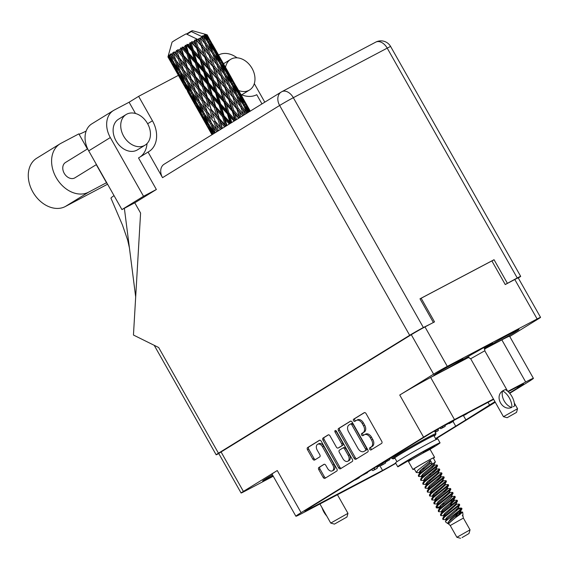 <?xml version="1.0" encoding="UTF-8"?>
<svg xmlns="http://www.w3.org/2000/svg" width="569" height="569" viewBox="0 0 569 569"><rect width="100%" height="100%" fill="white"/><g stroke="black" fill="none" stroke-linecap="round" stroke-linejoin="round"><path stroke-width="0.85" d="M438.962 373.015A16.828 0.555 150.5 0 0 454.723 364.203A16.828 0.555 150.5 0 0 463.088 358.883A16.828 0.555 150.5 0 0 457.924 361.329A16.828 0.555 150.5 0 0 442.17 370.142A16.828 0.555 150.5 0 0 433.798 375.455A16.828 0.555 150.5 0 0 438.962 373.015M494.866 343.512A16.828 0.555 150.5 0 0 510.621 334.7A16.828 0.555 150.5 0 0 518.992 329.38A16.828 0.555 150.5 0 0 513.828 331.819A16.828 0.555 150.5 0 0 498.067 340.632A16.828 0.555 150.5 0 0 489.696 345.952A16.828 0.555 150.5 0 0 494.866 343.512M272.451 474.816A16.828 0.555 150.5 0 0 262.65 480.969A16.828 0.555 150.5 0 0 267.821 478.529A16.828 0.555 150.5 0 0 272.971 475.741M324.01 464.318L323.917 464.368A1.764 1.166 -117.8 0 1 323.96 464.34A1.764 1.166 -117.8 0 1 325.781 465.293L327.502 468.323A4.723 3.122 -117.8 0 0 332.367 470.862L333.562 470.229A4.723 3.122 -117.8 0 0 334.017 464.411L323.718 446.203A4.723 3.122 -117.8 0 0 318.846 443.664A4.723 3.122 -117.8 0 0 318.725 443.735M323.718 446.203L322.523 446.829A4.723 3.122 -117.8 0 0 317.651 444.297A4.723 3.122 -117.8 0 0 317.53 444.361A4.723 3.122 -117.8 0 0 317.196 450.115L319.828 454.759A1.764 1.166 -117.8 0 1 319.7 456.914L314.678 460.008A1.764 1.166 -117.8 0 1 314.629 460.036A1.764 1.166 -117.8 0 1 312.815 459.091L307.509 449.716A1.764 1.166 -117.8 0 1 307.63 447.561L319.38 440.321A1.764 1.166 -117.8 0 1 319.422 440.299A1.764 1.166 -117.8 0 1 321.243 441.245L336.891 468.906A1.764 1.166 -117.8 0 1 336.763 471.061L325.02 478.301A1.764 1.166 -117.8 0 1 324.977 478.323A1.764 1.166 -117.8 0 1 323.156 477.377L318.768 469.617A1.764 1.166 -117.8 0 1 318.896 467.462L323.917 464.368M335.148 430.598A1.238 0.818 -117.8 0 0 335.063 432.106L341.67 443.784A1.764 1.166 -117.8 0 1 341.542 445.932L338.214 447.988A1.764 1.166 -117.8 0 1 338.164 448.016A1.764 1.166 -117.8 0 1 336.343 447.063L329.999 435.847A1.764 1.166 -117.8 0 0 328.178 434.901A1.764 1.166 -117.8 0 0 328.135 434.922L323.107 438.023A1.764 1.166 -117.8 0 0 322.986 440.171L338.633 467.832A1.764 1.166 -117.8 0 0 340.454 468.785A1.764 1.166 -117.8 0 0 340.497 468.756L352.239 461.516A1.764 1.166 -117.8 0 0 352.367 459.368L336.457 431.245A1.238 0.818 -117.8 0 0 335.184 430.584A1.238 0.818 -117.8 0 0 335.148 430.598M336.03 430.74A1.238 0.818 -117.8 0 0 336.258 431.473L335.063 432.106M435.57 438.578L465.89 419.886L463.472 415.619M465.89 419.886L494.945 401.657M395.675 463.095A14.04 0.462 -29.5 0 1 382.553 470.435L304.856 511.325L310.873 507.399L308.661 508.444L429.517 433.941A14.04 0.462 -29.5 0 1 446.743 424.147L493.657 399.381M518.281 277.985L518.373 277.935A11.16 0.37 150.5 0 0 520.678 276.349A11.16 0.37 150.5 0 0 517.249 277.971L387.219 48.13L293.334 97.69L423.364 327.524A11.16 0.37 150.5 0 0 409.673 335.305L218.453 453.194A11.16 0.37 150.5 0 0 216.149 454.78A11.16 0.37 150.5 0 0 218.781 453.571A11.16 0.37 -29.5 0 1 221.078 451.964L411.287 334.7A11.16 0.37 -29.5 0 1 424.979 326.919L434.531 321.876L421.16 298.234L491.872 260.908L505.244 284.55L514.803 279.507A11.16 0.37 -29.5 0 1 518.231 277.892L540.55 317.346A11.16 0.37 150.5 0 0 537.122 318.96L514.803 279.507M424.979 326.919L447.298 366.372L537.122 318.96M540.55 317.346A11.16 0.37 150.5 0 1 538.246 318.932L509.746 336.499M533.416 378.342A25.2 0.832 150.5 0 0 525.678 381.998L501.851 339.885A25.2 0.832 -29.5 0 1 509.589 336.222L533.416 378.342A25.2 0.832 150.5 0 1 528.21 381.92L509.732 393.314M495.272 402.226L435.762 438.912M332.367 470.862A4.723 3.122 -117.8 0 0 332.822 465.044L322.523 446.829M338.455 430.633L354.11 458.294A1.764 1.166 -117.8 0 0 355.931 459.24A1.764 1.166 -117.8 0 0 355.974 459.219L367.716 451.978A1.764 1.166 -117.8 0 0 367.844 449.83L352.19 422.162A1.764 1.166 -117.8 0 0 350.376 421.216A1.764 1.166 -117.8 0 0 350.326 421.245L338.583 428.485A1.764 1.166 -117.8 0 0 338.455 430.633L339.65 430L355.305 457.661A1.764 1.166 -117.8 0 0 356.813 458.699M371.18 446.942L369.807 447.789A1.238 0.818 -117.8 0 0 369.708 449.268A1.238 0.818 -117.8 0 0 370.995 449.958A1.238 0.818 -117.8 0 0 371.024 449.937L381.6 443.422A1.764 1.166 -117.8 0 0 381.728 441.267L366.073 413.606A1.764 1.166 -117.8 0 0 364.252 412.66A1.764 1.166 -117.8 0 0 364.21 412.681L353.634 419.204A1.238 0.818 -117.8 0 0 353.534 420.683A1.238 0.818 -117.8 0 0 354.821 421.373A1.238 0.818 -117.8 0 0 354.857 421.352L356.222 420.512A5.654 3.734 -117.8 0 1 356.365 420.427A5.654 3.734 -117.8 0 1 362.19 423.464L363.491 425.768A5.654 3.734 -117.8 0 1 363.093 432.653L361.72 433.493A1.238 0.818 -117.8 0 0 361.621 434.979A1.238 0.818 -117.8 0 0 362.908 435.662A1.238 0.818 -117.8 0 0 362.937 435.648L364.309 434.801A5.654 3.734 -117.8 0 1 364.452 434.723A5.654 3.734 -117.8 0 1 370.277 437.753L371.578 440.065A5.654 3.734 -117.8 0 1 371.18 446.942L372.375 446.309A5.654 3.734 -117.8 0 0 372.773 439.432L371.578 440.065M301.093 512.655A25.2 0.832 150.5 0 0 295.887 516.239L272.053 474.126A25.2 0.832 -29.5 0 1 277.267 470.542L301.093 512.655L423.571 437.148L399.744 395.035L433.606 374.16L411.287 334.7M277.267 470.542L243.397 491.417A11.16 0.37 150.5 0 0 241.092 493.003A11.16 0.37 150.5 0 0 244.521 491.388L273.248 476.225M517.057 387.034L508.217 391.7M517.164 387.219L523.523 383.983M509.475 393.015L523.679 384.26M395.804 463.33A25.2 0.832 150.5 0 1 374.815 475.008L303.618 512.584A25.2 0.832 150.5 0 1 295.887 516.239M525.678 381.998L507.882 391.394M493.451 399.011L454.489 419.573A25.2 0.832 150.5 0 0 423.571 437.148M420.057 298.917L421.16 298.234M365.504 434.168A5.654 3.734 -117.8 0 1 365.647 434.09A5.654 3.734 -117.8 0 1 371.472 437.127L372.773 439.432M357.417 419.879A5.654 3.734 -117.8 0 1 357.56 419.801A5.654 3.734 -117.8 0 1 363.385 422.831L364.686 425.143A5.654 3.734 -117.8 0 1 364.288 432.02L362.915 432.867A1.238 0.818 -117.8 0 0 362.723 434.154A1.238 0.818 -117.8 0 0 363.826 435.1M364.573 412.568L354.828 418.571A1.238 0.818 -117.8 0 0 354.636 419.865A1.238 0.818 -117.8 0 0 355.746 420.804M372.375 446.309L371.002 447.156A1.238 0.818 -117.8 0 0 370.81 448.45A1.238 0.818 -117.8 0 0 371.913 449.389M350.689 421.124L339.778 427.852A1.764 1.166 -117.8 0 0 339.65 430M365.405 450.499A1.238 0.818 -117.8 0 0 365.49 448.998L351.756 424.716A1.238 0.818 -117.8 0 0 350.483 424.054A1.238 0.818 -117.8 0 0 350.447 424.069L349.01 424.958A5.654 3.734 -117.8 0 0 348.605 431.843L357.993 448.436A5.654 3.734 -117.8 0 0 363.819 451.473A5.654 3.734 -117.8 0 0 363.961 451.388L366.6 449.873A1.238 0.818 -117.8 0 0 366.685 448.365L365.49 448.998M350.511 424.033L351.642 423.436A1.238 0.818 -117.8 0 1 351.678 423.421A1.238 0.818 -117.8 0 1 352.951 424.083L366.685 448.365M364.864 450.911A5.654 3.734 -117.8 0 0 365.014 450.84A5.654 3.734 -117.8 0 0 365.156 450.762L363.961 451.388M366.6 449.873L365.156 450.762M328.491 434.808L324.302 437.39A1.764 1.166 -117.8 0 0 324.181 439.545L339.828 467.206A1.764 1.166 -117.8 0 0 341.336 468.244M339.316 447.405A1.764 1.166 -117.8 0 0 339.359 447.383A1.764 1.166 -117.8 0 0 339.409 447.362L342.737 445.307A1.764 1.166 -117.8 0 0 342.865 443.151L336.258 431.473M342.929 458.706A4.723 3.122 -117.8 0 0 347.801 461.246A4.723 3.122 -117.8 0 0 348.256 455.428L344.629 449.012A1.764 1.166 -117.8 0 0 342.808 448.059A1.764 1.166 -117.8 0 0 342.766 448.088L339.43 450.143A1.764 1.166 -117.8 0 0 339.302 452.291L342.929 458.706M347.801 461.246L348.996 460.613A4.723 3.122 -117.8 0 0 349.451 454.795L348.256 455.428M342.851 448.038L343.953 447.454A1.764 1.166 -117.8 0 1 344.003 447.426A1.764 1.166 -117.8 0 1 345.824 448.379L349.451 454.795M324.28 464.254L320.091 466.836A1.764 1.166 -117.8 0 0 319.963 468.984L324.351 476.744A1.764 1.166 -117.8 0 0 325.859 477.782M319.735 440.207L308.825 446.935A1.764 1.166 -117.8 0 0 308.704 449.083L314.003 458.458A1.764 1.166 -117.8 0 0 315.511 459.496M501.851 339.885L484.311 349.138M468.977 357.232L430.662 377.46L454.489 419.573M484.347 348.491L489.496 345.504L492.576 343.022L479.475 349.935L463.294 359.338L460.214 361.813L468.934 357.211M447.298 366.372A11.16 0.37 150.5 0 0 433.606 374.16M399.744 395.035A25.2 0.832 -29.5 0 1 430.662 377.46M489.127 344.842L489.496 345.504M106.901 183.019A54.716 1.814 -29.5 0 1 106.296 183.069A54.716 1.814 -29.5 0 1 106.495 182.713L88.615 192.158A28.08 21.053 -121.7 0 1 56.16 177.571A28.08 21.053 -121.7 0 1 60.058 143.829A28.08 21.053 -121.7 0 1 60.975 143.31L78.863 133.871L87.406 148.978M107.577 184.214L65.293 206.533A28.08 21.053 -121.7 0 1 32.838 191.945A28.08 21.053 -121.7 0 1 36.743 158.21L60.058 143.829M238.639 90.507A18.002 13.492 58.3 0 0 249.556 89.994A18.002 13.492 58.3 0 0 252.053 68.372A18.002 13.492 58.3 0 0 230.665 59.354A18.002 13.492 58.3 0 0 225.523 67.32M147.535 123.537A18.002 13.492 58.3 0 0 126.147 114.518A18.002 13.492 58.3 0 0 123.651 136.147A18.002 13.492 58.3 0 0 145.038 145.166A18.002 13.492 58.3 0 0 147.535 123.537M126.147 114.518L118.544 119.213A18.002 13.492 58.3 0 0 116.04 140.835A18.002 13.492 58.3 0 0 137.435 149.853L145.038 145.166M96.453 164.548L74.916 177.82A8.997 6.75 -121.7 0 1 64.226 173.31A8.997 6.75 -121.7 0 1 65.471 162.499L87.662 148.822M106.495 182.713L96.275 164.654M264.798 102.171L254.3 83.622M237.045 57.818A22.497 16.864 58.3 0 0 218.688 54.944L218.56 55.008M241.725 94.824A18.002 13.492 58.3 0 0 241.953 94.689L249.556 89.994M218.453 453.194L158.659 347.517L133.452 335.034L140.586 213.069L134.775 202.806L121.93 209.584L88.714 150.87A22.497 16.864 -121.7 0 1 91.837 123.843L113.437 110.528A22.497 16.864 58.3 0 1 114.17 110.109L129.099 102.228L135.465 113.473M113.437 110.528A22.497 16.864 58.3 0 0 110.315 137.556L88.714 150.87M121.93 209.584L143.53 196.269L110.315 137.556M143.53 196.269L156.368 189.491L138.523 157.947L148.054 152.065L162.535 177.663A11.16 8.364 -121.7 0 1 164.085 164.256L281.186 92.064A11.16 8.364 58.3 0 0 279.642 105.471L162.535 177.663M147.022 143.566A25.648 19.225 -121.7 0 1 140.159 156.93M505.222 284.507L517.249 277.971M423.364 327.524L430.477 324.017M507.335 283.198L494.048 259.713L419.993 298.803L433.279 322.289M156.368 189.491L134.775 202.806M240.872 94.447A25.648 19.225 58.3 0 0 256.747 94.696L261.968 103.914M491.936 261.022L494.048 259.713M129.099 102.228L138.63 96.353L178.389 75.364M148.054 152.065A25.648 19.225 58.3 0 0 148.886 151.589A25.648 19.225 58.3 0 0 152.449 120.777L138.63 96.353M124.369 208.297L129.412 247.849L127.641 240.033L122.47 225.075L110.969 198.197A67.491 2.24 -29.5 0 1 114.028 195.608M129.412 247.849L135.678 296.911M86.154 131.069A54.716 1.814 -29.5 0 1 79.063 134.227M466.061 414.246A1.259 0.832 -117.8 0 0 466.089 414.232A1.259 0.832 -117.8 0 0 466.125 414.218L467.327 413.279M462.647 415.754A1.259 0.832 -117.8 0 0 463.223 415.747A1.259 0.832 -117.8 0 0 463.258 415.726L464.46 414.794M467.32 413.478L464.453 414.993M444.745 425.214A1.259 0.832 -117.8 0 0 445.307 425.207L448.173 423.692A1.259 0.832 -117.8 0 0 448.173 423.692A1.259 0.832 -117.8 0 0 448.208 423.67L449.41 422.739M445.307 425.207A1.259 0.832 -117.8 0 0 445.342 425.185L446.544 424.254M449.403 422.938L446.537 424.453M443.92 427.106A1.259 0.832 -117.8 0 0 443.955 427.084A1.259 0.832 -117.8 0 0 443.984 427.07L445.178 426.33L445.243 425.235M448.699 423.372L449.183 423.613L453.244 421.359A1.259 0.832 -117.8 0 0 453.564 420.548M449.183 423.613L450.378 422.874A1.259 0.832 -117.8 0 0 450.698 422.063M439.794 427.945L439.844 428.016A1.259 0.832 -117.8 0 0 441.089 428.599A1.259 0.832 -117.8 0 0 441.117 428.585L442.312 427.845L442.39 426.501M445.178 426.33L442.312 427.845M384.431 462.192A1.259 0.832 -117.8 0 0 384.466 462.17A1.259 0.832 -117.8 0 0 384.495 462.156L385.718 460.94M389.509 458.6L390.889 457.96A1.259 0.832 -117.8 0 0 391.166 457.583M381.18 463.735A1.259 0.832 -117.8 0 0 381.6 463.685A1.259 0.832 -117.8 0 0 381.628 463.664L382.837 462.718M385.69 461.416L382.823 462.931M391.508 457.739L389.694 458.692M358.072 478.444A1.259 0.832 -117.8 0 0 358.107 478.422A1.259 0.832 -117.8 0 0 358.136 478.408L359.359 477.192M363.15 474.852L367.396 472.697A1.259 0.832 -117.8 0 0 367.659 472.362M363.335 474.944L364.53 474.212A1.259 0.832 -117.8 0 0 364.743 473.977M354.821 479.987A1.259 0.832 -117.8 0 0 355.241 479.937A1.259 0.832 -117.8 0 0 355.269 479.916L356.478 478.97M359.331 477.668L356.464 479.183M435.235 432.319L438.038 430.74A1.259 0.832 -117.8 0 0 438.18 429.303L438.009 428.955M438.038 430.74L435.193 432.241A1.259 0.832 -117.8 0 0 435.306 430.811L435.193 430.569M380.213 465.584A1.259 0.832 -117.8 0 0 380.241 465.57A1.259 0.832 -117.8 0 0 380.277 465.549L381.472 464.816L381.536 463.714M384.985 461.85L385.476 462.092L389.537 459.844A1.259 0.832 -117.8 0 0 389.779 458.65M385.476 462.092L386.671 461.359A1.259 0.832 -117.8 0 0 386.92 460.2M376.315 466.736A1.259 0.832 -117.8 0 0 377.375 467.085A1.259 0.832 -117.8 0 0 377.411 467.064L378.605 466.331L378.662 465.293M381.472 464.816L378.605 466.331M375.988 468.984A1.259 0.832 -117.8 0 0 376.024 468.97L377.247 468.216L377.311 467.113M371.906 469.88L371.913 469.894A1.259 0.832 -117.8 0 0 373.157 470.478L376.024 468.97A1.259 0.832 -117.8 0 0 376.052 468.948L373.186 470.463L374.381 469.724L374.487 467.867M380.768 465.25L381.251 465.492L385.313 463.237A1.259 0.832 -117.8 0 0 385.554 462.049M381.251 465.492L382.446 464.752A1.259 0.832 -117.8 0 0 382.588 463.315L382.524 463.194M377.247 468.216L374.381 469.724M516.524 412.39L507.135 417.71L516.524 412.39L517.548 408.706L503.451 416.686L470.677 358.755L467.412 356.941M513.288 406.75L514.604 405.882A14.488 9.573 -117.8 0 0 505.343 389.516L502.712 390.903A14.488 9.573 62.2 0 1 511.972 407.269L511.759 407.397C502.633 411.686 494.098 396.614 502.505 391.031L503.43 390.384M502.712 390.903L502.505 391.031A11.16 7.376 62.2 0 0 511.759 407.397L511.972 407.269M505.478 389.601L507.612 391.159M514.333 403.065L514.604 405.797M466.623 357.396A16.828 0.555 150.5 0 0 467.49 356.941M462.049 537.591L469.012 533.516L462.049 537.591M460.563 538.302L456.879 537.278L470.037 529.846L463.394 518.096L462.775 514.995M456.879 537.278L450.235 525.536L463.394 518.089M414.31 468.991A12.418 0.413 -29.5 0 1 412.966 469.532A12.418 0.413 -29.5 0 1 419.14 465.606A12.418 0.413 -29.5 0 1 430.769 459.105A12.418 0.413 -29.5 0 1 434.581 457.298A12.418 0.413 -29.5 0 1 433.422 458.18M412.966 469.532L408.535 461.701A12.418 0.413 -29.5 0 1 414.709 457.775A12.418 0.413 -29.5 0 1 426.337 451.274A12.418 0.413 -29.5 0 1 430.15 449.474L434.581 457.298M448.969 523.665L448.607 523.615C450.954 521.14 454.709 518.103 459.873 514.497L462.654 512.064L459.987 512.05M447.533 523.43L445.47 521.823L445.506 521.254L458.934 510.82A10.982 0.363 -29.5 0 1 461.253 509.639L450.819 518.601L447.533 523.43L447.945 523.608M462.654 512.064L462.967 514.639L462.32 515.834L462.682 515.877M454.752 516.474L457.768 515.443M461.046 512.392L455.2 514.853M422.646 475.826L421.28 476.253M422.049 476.701L418.514 476.417L420.278 473.956L435.37 461.907L433.329 458.009A10.982 0.363 -29.5 0 0 429.958 459.603A10.982 0.363 -29.5 0 0 419.68 465.35A10.982 0.363 -29.5 0 0 414.218 468.82L416.302 472.505L418.059 470.044L430.42 460.428L432.362 463.849L430.299 463.472L429.744 462.497L430.42 460.428M423.507 474.944L421.508 475.613M418.514 476.417L418.371 475.271L420 473.465L432.362 463.849M420.434 471.907L419.069 472.341M419.83 472.789L416.302 472.505M419.758 471.068L419.993 471.473L420.327 470.449M446.402 519.76L442.874 519.476L444.631 517.008L459.731 504.959L459.268 504.177L456.352 504.113M445.762 518.864A10.982 0.363 -29.5 0 0 446.565 518.444L445.868 518.665M442.874 519.476L442.732 518.323L444.353 516.524L459.496 504.255M444.787 514.966L443.429 515.393M444.19 515.841L440.662 515.557L442.419 513.096L457.512 501.047L457.056 500.265L454.133 500.201L450.321 501.268M445.648 514.084L443.656 514.753M440.662 515.557L440.513 514.412L442.141 512.605L457.284 500.343M442.412 511.104L441.21 511.481M441.978 511.929L438.443 511.645L440.207 509.184L455.3 497.135L454.844 496.353L451.125 496.396M438.443 511.645L438.301 510.5L439.929 508.693L455.065 496.431M440.363 507.135L436.302 507.818L437.988 505.265L453.088 493.223L452.625 492.434L449.709 492.37M439.225 506.929L436.21 507.413M436.231 507.733L436.089 506.581L437.71 504.781L452.853 492.519M437.547 504.098L434.019 503.821L435.776 501.353L450.868 489.304L450.413 488.522L446.701 488.565M434.019 503.821L433.87 502.669L435.498 500.862L450.634 488.6M435.932 499.312L434.567 499.738M435.335 500.187L431.8 499.902L433.564 497.441L448.656 485.393L448.201 484.61L445.278 484.546M431.8 499.902L431.658 498.757L433.286 496.95L448.422 484.688M433.72 495.393L432.355 495.819M433.116 496.275L429.588 495.99L431.345 493.529L446.437 481.481L445.982 480.691L442.269 480.734M434.581 494.511L432.582 495.186M429.588 495.99L429.446 494.838L431.067 493.039L446.21 480.777M430.904 492.356L427.376 492.078L429.133 489.61L444.225 477.562L443.77 476.779L440.05 476.822M427.376 492.078L427.227 490.926L428.855 489.12L443.991 476.858M429.289 487.569L427.924 487.996M428.692 488.444L425.157 488.159L426.921 485.698L442.013 473.65L441.558 472.867L438.635 472.803M425.157 488.159L425.015 487.014L426.643 485.208L441.779 472.946M427.077 483.65L425.712 484.077M426.473 484.532L422.945 484.247L424.702 481.787L439.794 469.738L439.339 468.956L435.626 468.991M427.938 482.768L425.939 483.444M422.945 484.247L422.795 483.095L424.424 481.296L439.567 469.034M424.261 480.613L420.733 480.336L422.49 477.868L437.582 465.819L437.127 465.037L433.407 465.079M420.733 480.336L420.583 479.183L422.212 477.377L437.348 465.115M461.253 509.639L462 508.729L461.487 508.096L455.399 510.229M458.934 510.82L461.708 508.174M452.896 502.228L449.503 503.593M453.97 501.211L450.968 502.399M441.224 506.254L439.922 506.702M436.793 498.423L435.491 498.878M446.252 490.485L442.86 491.851M447.326 489.468L444.325 490.656M442.895 481.637L439.894 482.825M430.15 486.68L428.848 487.135M439.609 478.742L436.217 480.108M440.676 477.725L437.682 478.913M435.178 470.912L431.793 472.284M436.252 469.894L433.251 471.089M434.033 465.983L431.039 467.17M421.288 471.025L419.993 471.473M244.812 114.49L243.027 109.675L246.149 113.665M247.75 112.676L245.865 108.252L248.617 112.143M243.639 105.165L246.797 112.826L241.683 106.147L238.631 98.394L243.639 105.165M246.918 113.195L246.797 112.826M241.683 106.147L240.602 106.759L243.027 109.675M244.357 104.817L240.943 97.278L245.566 104.269L249.108 111.709L244.357 104.817L243.319 105.386M238.802 94.134L242.159 101.702L237.209 94.902L233.994 87.277L238.802 94.134M242.935 104.198L242.159 101.702M237.209 94.902L236.142 95.5L238.631 98.394M244.115 106.296L245.865 108.252M239.35 93.885L235.744 86.488L243.909 100.912L239.35 93.885L238.361 94.426M233.695 83.287L237.245 90.734L232.486 83.828L229.072 76.303L233.695 83.287M243.909 100.912L244.321 102.356M237.828 92.726L237.245 90.734M232.486 83.828L231.448 84.404M239.528 95.734L240.943 97.278M232.244 85.314L233.994 87.277M202.429 36.885A22.497 0.747 -29.5 0 1 202.457 36.878L203.716 40.193L201.483 37.376A22.497 0.747 -29.5 0 1 202.429 36.885L190.878 31.345A11.7 0.391 -29.5 0 1 192.386 30.698A11.7 0.391 -29.5 0 1 186.881 34.232M203.403 36.395A22.497 0.747 -29.5 0 1 203.638 36.274L208.026 42.22L211.191 49.887L206.078 43.201L203.403 36.395L201.988 36.16L202.457 36.878M204.463 35.868A22.497 0.747 -29.5 0 1 205.139 35.541L206.547 38.763L204.463 35.868L202.863 35.719L203.638 36.274M205.758 35.25A22.497 0.747 -29.5 0 1 205.907 35.186L209.954 41.331L213.496 48.77L208.752 41.871L205.758 35.25L204.371 34.994L205.139 35.541M206.376 34.979A22.497 0.747 -29.5 0 1 206.718 34.851L208.297 37.981L206.376 34.979L204.911 34.752L205.907 35.186M206.967 34.773A22.497 0.747 -29.5 0 1 207.016 34.766L214.662 48.322L206.967 34.773L205.672 34.453L206.718 34.851M208.866 37.931L207.109 34.78A22.497 0.747 -29.5 0 1 207.116 34.78L207.016 34.766M192.386 30.698L205.843 34.425M234.058 83.145L230.239 75.855L238.404 90.286L234.058 83.145L233.126 83.65M228.283 72.612L232.031 79.93L227.486 72.917L223.873 65.506L228.283 72.612M238.404 90.286L238.624 91.09M232.444 81.367L232.031 79.93M227.486 72.917L226.498 73.458M234.713 85.386L235.744 86.488M227.657 74.759L229.072 76.303M232.6 79.88L224.385 65.364M222.564 62.092L226.533 69.311L222.18 62.163L218.368 54.88L222.564 62.092M226.754 70.115L226.533 69.311M222.18 62.163L221.256 62.661M229.656 75.243L230.239 75.855M222.835 64.397L223.873 65.506M220.729 58.899L212.514 44.382M217.792 54.268L218.368 54.88M240.644 106.68L243.482 114.54L238.07 108.039L235.317 100.108L240.644 106.68M241 116.844L239.286 111.652L242.757 115.756M238.07 108.039L237.003 108.651L242.849 115.699M236.782 108.736L239.371 116.745L233.745 110.386L231.206 102.313L239.286 111.652M243.71 115.166L243.482 114.54M236.327 95.35L239.321 103.131L234.044 96.531L231.163 88.7L236.327 95.35M234.044 96.531L232.956 97.143L236.455 101.495M240.602 106.759L239.321 103.131M226.199 87.057L223.446 79.134L228.774 85.699L231.619 93.565L226.199 87.057L225.132 87.669L235.317 100.108M231.768 84.176L234.933 91.851L229.812 85.158L226.768 77.42L231.768 84.176M235.9 94.795L234.933 91.851M229.812 85.158L228.724 85.77L231.163 88.7M226.939 73.166L230.281 80.72L225.345 73.934L222.123 66.289L226.939 73.166M231.064 83.216L230.281 80.72M225.345 73.934L224.278 74.532L226.768 77.42M221.818 62.306L225.374 69.759L220.616 62.846L217.209 55.328L221.818 62.306M225.964 71.751L225.374 69.759M220.616 62.846L219.577 63.415M220.374 64.333L222.123 66.289M216.412 51.63L220.167 58.948L215.615 51.935L212.002 44.517L216.412 51.63M220.573 60.392L220.167 58.948M215.615 51.935L214.627 52.476M215.793 53.785L217.209 55.328M214.883 49.126L214.662 48.322M210.317 41.188L209.392 41.686M210.964 43.415L212.002 44.517M207.365 35.228L207.109 34.78L207.365 35.228M232.87 97.15L235.58 105.101L230.04 98.665L227.415 90.677L232.87 97.15L231.619 93.565M236.548 119.582L234.869 114.056L238.653 118.288M233.745 110.386L232.771 110.955L239.001 118.075M232.287 111.19L234.72 119.298L228.973 113.025L226.562 104.874L232.287 111.19L232.771 110.955L234.869 114.056M239.741 117.612L239.371 116.745M230.04 98.665L229.008 99.262L237.003 108.651L235.58 105.101M228.66 99.419L231.163 107.505L225.452 101.182L223.005 93.081L228.66 99.419L229.008 99.262L231.206 102.313M218.176 77.697L215.544 69.695L221.007 76.175L223.709 84.12L218.176 77.697L217.145 78.294L227.415 90.677M224.456 74.383L227.451 82.142L222.173 75.563L219.285 67.718L224.456 74.383M222.173 75.563L221.092 76.175L224.584 80.514M228.724 85.77L227.451 82.142M214.328 66.075L211.583 58.159L216.903 64.71L219.748 72.59L214.328 66.075L213.261 66.687L223.446 79.134M219.89 63.195L223.062 70.876L217.941 64.176L214.897 56.445L219.89 63.195M224.037 73.828L223.062 70.876M217.941 64.176L216.853 64.788L219.285 67.718M215.068 52.184L218.418 59.738L213.475 52.953L210.253 45.307L215.068 52.184M219.193 62.227L218.418 59.738M213.475 52.953L212.408 53.55L214.897 56.445M214.093 50.769L213.496 48.77M208.752 41.871L207.713 42.447M208.503 43.351L210.253 45.307M208.709 39.417L208.297 37.981M224.911 87.747L227.508 95.77L221.867 89.404L219.335 81.339L224.911 87.747L223.709 84.12M231.761 122.534L230.061 116.73L234.087 121.105M228.973 113.025L228.148 113.523L234.663 120.749M227.444 113.885L229.826 122.05L224.065 115.806L221.661 107.619L227.444 113.885L228.148 113.523L230.061 116.73M235.26 120.379L234.72 119.298M225.452 101.182L224.549 101.716L232.771 110.955L231.163 107.505M223.951 102.015L226.355 110.18L220.58 103.914L218.19 95.756L223.951 102.015L224.549 101.716L226.562 104.874M221.867 89.404L220.893 89.973L229.008 99.262L227.508 95.77M220.416 90.201L222.856 98.33L217.102 92.043L214.691 83.892L220.416 90.201L220.893 89.973L223.005 93.081M209.997 68.415L207.472 60.364L213.041 66.765L215.637 74.795L209.997 68.415L209.022 68.991L219.335 81.339M221.007 76.175L219.748 72.59M206.305 56.715L203.674 48.706L209.136 55.2L211.839 63.138L206.305 56.715L205.274 57.313L215.544 69.695M212.593 53.401L215.58 61.168L210.31 54.581L207.415 46.736L212.593 53.401M210.31 54.581L209.221 55.193L212.721 59.546M216.853 64.788L215.58 61.168M202.457 45.1L200.053 38.13A22.497 0.747 -29.5 0 1 200.359 37.967L205.039 43.742L207.877 51.601L202.457 45.1L201.398 45.712L211.583 58.159M212.166 52.839L211.191 49.887M206.078 43.201L204.989 43.813L207.415 46.736M207.329 41.26L206.547 38.763M216.789 78.451L219.293 86.516L213.588 80.208L211.127 72.092L216.789 78.451L217.145 78.294L215.637 74.795M226.939 125.507L225.153 119.511L229.321 124.035M224.065 115.806L223.446 116.197L230.104 123.558M222.55 116.673L224.99 124.817L219.321 118.537L216.832 110.393L222.55 116.673L223.446 116.197L225.153 119.511M230.537 123.288L229.826 122.05M220.58 103.914L219.847 104.355L228.148 113.523L226.355 110.18M219.044 104.781L221.455 112.961L215.715 106.688L213.29 98.537L219.044 104.781L219.847 104.355L221.661 107.619M217.102 92.043L216.277 92.541L224.549 101.716L222.856 98.33M215.573 92.903L217.963 101.076L212.194 94.817L209.79 86.644L215.573 92.903L216.277 92.541L218.19 95.756M213.588 80.208L212.685 80.748L220.893 89.973L219.293 86.516M212.088 81.047L214.477 89.191L208.716 82.939L206.319 74.767L212.088 81.047L212.685 80.748L214.691 83.892M201.718 59.226L199.257 51.11L204.918 57.469L207.422 65.542L201.718 59.226L200.814 59.766L209.022 68.991L211.127 72.092M213.041 66.765L211.839 63.138M198.133 47.447L195.914 40.356A22.497 0.747 -29.5 0 1 196.277 40.157L201.17 45.79L203.766 53.806L198.133 47.447L197.159 48.016L207.472 60.364M209.136 55.2L207.877 51.601M197.628 39.425A22.497 0.747 -29.5 0 1 197.656 39.41A22.497 0.747 -29.5 0 1 198.83 38.777L199.975 42.17L197.628 39.425L195.985 39.332L203.674 48.706M201.483 37.376L200.395 37.995L200.85 38.564M204.989 43.813L203.716 40.193M208.538 69.219L210.985 77.348L205.231 71.061L202.827 62.924L208.538 69.219L209.022 68.991L207.422 65.542M222.394 128.31L220.466 122.221L224.67 126.908M219.321 118.537L218.944 118.8L225.601 126.332M217.927 119.355L220.523 127.428L215.046 121.062L212.365 113.003L217.927 119.355L218.944 118.8L220.466 122.221M225.879 126.162L224.99 124.817M215.715 106.688L215.21 107.015L223.446 116.197L221.455 112.961M214.25 107.534L216.761 115.671L211.17 109.333L208.603 101.246L214.25 107.534L215.21 107.015L216.832 110.393M212.194 94.817L211.568 95.208L219.847 104.355L217.963 101.076M210.679 95.684L213.126 103.843L207.45 97.555L204.961 89.411L210.679 95.684L211.568 95.208L213.29 98.537M208.716 82.939L207.984 83.387L216.277 92.541L214.477 89.191M207.18 83.814L209.577 91.972L203.851 85.72L201.419 77.548L207.18 83.814L207.984 83.387L209.79 86.644M205.231 71.061L204.406 71.559L212.685 80.748L210.985 77.348M203.695 71.922L206.092 80.101L200.324 73.835L197.927 65.67L203.695 71.922L204.406 71.559L206.319 74.767M193.36 50.086L191.248 42.924A22.497 0.747 -29.5 0 1 191.646 42.703L196.675 48.244L199.114 56.367L193.36 50.086L192.542 50.584L200.814 59.766L202.827 62.924M204.918 57.469L205.274 57.313L203.766 53.806M193.133 41.878A22.497 0.747 -29.5 0 1 194.498 41.124L195.558 44.567L193.133 41.878L191.582 41.743L199.257 51.11M200.053 38.13L198.83 38.777M201.17 45.79L199.975 42.17M195.985 39.332L196.277 40.157M200.217 60.065L202.614 68.216L196.846 61.957L194.449 53.785L200.217 60.065L200.814 59.766L199.114 56.367M218.418 130.763L216.291 124.696L220.402 129.54M195.914 40.356L194.619 40.072L194.498 41.124M197.656 39.41L186.099 33.863A11.7 0.391 -29.5 0 0 172.037 42.213L167.947 56.914A22.497 0.747 -29.5 0 1 167.955 56.907L175.615 70.464L167.947 56.921A22.497 0.747 -29.5 0 1 167.947 56.914L168.317 55.641L168.047 56.779A22.497 0.747 -29.5 0 1 168.246 56.608L169.875 59.773L168.047 56.779M168.573 56.359A22.497 0.747 -29.5 0 1 168.68 56.281L172.727 62.306L176.298 69.873L171.845 62.946L168.573 56.359L168.758 55.257L168.246 56.608M169.157 55.947A22.497 0.747 -29.5 0 1 169.704 55.584L171.155 58.842L169.157 55.947L169.149 54.965L168.68 56.281M170.394 55.129A22.497 0.747 -29.5 0 1 170.593 55.001L174.975 60.84L178.161 68.621L173.31 61.907L170.373 54.147L169.704 55.584M171.418 54.482A22.497 0.747 -29.5 0 1 172.279 53.941L173.573 57.291L171.12 53.671L170.593 55.001M173.289 53.322A22.497 0.747 -29.5 0 1 173.566 53.152L178.239 58.835L181.091 66.786L175.892 60.264L173.033 52.476L172.279 53.941M174.69 52.469A22.497 0.747 -29.5 0 1 175.807 51.8L176.98 55.207L174.086 51.829L173.566 53.152M177.073 51.046A22.497 0.747 -29.5 0 1 177.421 50.84L182.315 56.416L184.918 64.496L179.434 58.116L176.582 50.335L175.807 51.8M178.773 50.044A22.497 0.747 -29.5 0 1 180.081 49.283L181.155 52.739L177.869 49.574L177.421 50.84M181.525 48.443A22.497 0.747 -29.5 0 1 181.909 48.216L186.945 53.728L189.385 61.879L183.716 55.598L181.525 48.443L180.786 47.867L180.081 49.283M183.403 47.362A22.497 0.747 -29.5 0 1 184.818 46.544L185.843 50.022L183.403 47.362L182.236 47.028L181.909 48.216M186.348 45.676A22.497 0.747 -29.5 0 1 186.753 45.442L191.831 50.947L194.221 59.112L188.453 52.86L186.348 45.676L185.387 45.221L184.818 46.544M188.289 44.574A22.497 0.747 -29.5 0 1 189.726 43.77L190.75 47.241L188.289 44.574L186.902 44.361L186.753 45.442M191.248 42.924L190.103 42.568L189.726 43.77M191.582 41.743L191.646 42.703M215.046 121.062L221.426 128.907M213.852 121.78L216.704 129.725L211.504 123.21L208.538 115.301L213.852 121.78L214.933 121.176L216.291 124.696M221.561 128.822L220.523 127.428M211.17 109.333L218.944 118.8L216.761 115.671M209.861 110.109L212.586 118.146L207.23 111.688L204.42 103.722L209.861 110.109L210.921 109.525L212.365 113.003M207.45 97.555L207.073 97.811L215.21 107.015L213.126 103.843M206.056 98.373L208.659 106.46L203.176 100.073L200.494 92.022L206.056 98.373L207.073 97.811L208.603 101.246M203.851 85.72L203.346 86.047L211.568 95.208L209.577 91.972M202.379 86.566L204.89 94.689L199.306 88.366L196.732 80.257L202.379 86.566L203.346 86.047L204.961 89.411M200.324 73.835L199.698 74.226L207.984 83.387L206.092 80.101M198.809 74.703L201.255 82.868L195.58 76.566L193.097 68.444L198.809 74.703L199.698 74.226L201.419 77.548M196.846 61.957L196.113 62.405L204.406 71.559L202.614 68.216M195.309 62.832L197.706 70.997L191.981 64.738L189.548 56.566L195.309 62.832L196.113 62.405L197.927 65.67M186.902 44.361L192.542 50.584L194.449 53.785M196.675 48.244L197.159 48.016L195.558 44.567M206.163 112.342L209.179 120.223L204.143 113.601L201.021 105.798L206.163 112.342L207.251 111.723L207.038 111.161M215.253 132.712L212.884 126.773L216.796 131.766M210.587 123.779L213.766 131.553L208.923 124.853L205.601 117.129L210.587 123.779L211.661 123.167L212.884 126.773M217.842 131.119L216.704 129.725M203.176 100.073L206.924 111.318L212.586 118.146M204.833 108.75L199.634 102.228L196.668 94.319L201.981 100.791L204.833 108.75L207.251 111.723L208.538 115.301M201.981 100.791L203.062 100.187L208.659 106.46M195.174 90.194L192.55 82.733L197.998 89.141L200.715 97.157L195.366 90.72L203.062 100.187L204.42 103.722M199.306 88.366L207.073 97.811L204.89 94.689M197.998 89.141L199.058 88.551L200.494 92.022M195.58 76.566L195.195 76.829L203.346 86.047L201.255 82.868M194.178 77.384L196.789 85.478L191.305 79.091L188.631 71.054L194.178 77.384L195.195 76.829L196.732 80.257M191.981 64.738L191.476 65.065L199.698 74.226L197.706 70.997M190.508 65.584L193.019 73.707L187.436 67.384L184.854 59.276L190.508 65.584L191.476 65.065L193.097 68.444M188.453 52.86L187.834 53.251L196.113 62.405L194.221 59.112M186.945 53.728L187.834 53.251L189.548 56.566M191.831 50.947L192.542 50.584L190.75 47.241M213.083 134.049L210.466 128.324L214.079 133.438M209.783 126.062L210.466 128.324M214.954 132.897L213.766 131.553M204.733 114.39L205.601 117.129M211.661 123.167L209.179 120.223M198.716 102.797L201.903 110.585L197.052 103.871L193.737 96.147L198.716 102.797L199.79 102.185L201.021 105.798M194.299 91.367L197.308 99.241L192.279 92.633L189.143 84.809L194.299 91.367L195.387 90.755L196.668 94.319M191.305 79.091L199.058 88.551L203.062 100.187L200.715 97.157M190.11 79.809L192.969 87.775L187.763 81.239L184.804 73.351L190.11 79.809L191.184 79.205L192.55 82.733M187.436 67.384L195.195 76.829L199.058 88.551L196.789 85.478M186.127 68.159L188.844 76.182L183.495 69.738L180.679 61.751L186.127 68.159L187.187 67.576L188.631 71.054M183.716 55.598L183.332 55.854L191.476 65.065L195.195 76.829L193.019 73.707M182.315 56.416L183.332 55.854L184.854 59.276M182.236 47.028L187.834 53.251L191.476 65.065L189.385 61.879M185.387 45.221L187.834 53.251L185.843 50.022M182.429 70.392L185.437 78.259L180.409 71.651L177.272 63.828L182.429 70.392L183.517 69.774L183.303 69.212M203.382 114.085L206.76 121.78L202.102 114.952L198.595 107.349L203.382 114.085L204.435 113.487M208.339 125.244L211.903 132.805L207.457 125.884L203.738 118.38L208.339 125.244L209.342 124.661M212.052 134.689L209.186 129.255L212.436 134.448M208.866 128.11L209.186 129.255M213.062 134.064L211.903 132.805M203.233 116.638L203.738 118.38M208.339 123.523L206.76 121.78M197.912 105.08L198.595 107.349M203.787 112.726L201.903 110.585M192.87 93.416L193.737 96.147M199.79 102.185L197.308 99.241M195.067 90.35L195.387 90.755L195.06 90.35M186.845 81.815L190.032 89.603L185.174 82.882L181.867 75.179L186.845 81.815L187.919 81.196L189.143 84.809M179.434 58.116L183.19 69.368L191.184 79.205L195.387 90.755L192.969 87.775M181.091 66.786L183.517 69.774L184.804 73.351M178.239 58.835L179.32 58.23L187.187 67.576L191.184 79.205L188.844 76.182M174.086 51.829L179.32 58.23L180.679 61.751M177.869 49.574L183.332 55.854L187.187 67.576L184.918 64.496M180.786 47.867L183.332 55.854L181.155 52.739M191.518 93.117L194.89 100.791L190.238 93.977L186.724 86.367L191.518 93.117L192.564 92.512M196.469 104.262L200.039 111.837L195.58 104.902L191.867 97.399L196.469 104.262L197.464 103.672M201.696 115.244L205.48 122.712L197.315 108.281L201.696 115.244L202.642 114.689M207.244 126.069L211.227 133.402L203.062 118.978L207.486 125.927M211.263 133.445L211.974 134.732M202.941 118.523L203.062 118.978M206.291 123.565L205.48 122.712M196.995 107.136L197.315 108.281M201.255 113.153L200.039 111.837M191.369 95.663L191.867 97.399M196.469 102.541L194.89 100.791M186.042 84.098L186.724 86.367M191.924 91.758L190.032 89.603M180.999 72.441L181.867 75.179M187.919 81.196L185.437 78.259M174.975 60.84L176.049 60.229L177.272 63.828M176.582 50.335L179.32 58.23L176.98 55.207M179.648 72.135L183.019 79.816L178.367 72.996L174.854 65.385L179.648 72.135L180.7 71.53M184.591 83.273L188.168 90.855L183.709 83.913L180.003 76.431L184.591 83.273L185.594 82.69M189.833 94.269L193.609 101.723L185.444 87.299L189.833 94.269L190.779 93.714M195.373 105.087L199.356 112.427L191.191 97.996L195.608 104.945M199.399 112.47L203.048 118.928M191.07 97.548L191.191 97.996M194.413 102.576L193.609 101.723M185.124 86.147L185.444 87.299M189.392 92.178L188.168 90.855M179.498 74.688L180.003 76.431M184.598 81.559L183.019 79.816M174.171 63.116L174.854 65.385M180.046 70.776L178.161 68.621M176.049 60.229L173.573 57.291M177.962 73.287L181.739 80.748L173.573 66.317L177.962 73.287L178.908 72.732M186.006 88.856L179.327 77.028L186.006 88.849M187.528 91.495L191.177 97.946M179.207 76.573L179.327 77.028M182.542 81.602L181.739 80.748M173.253 65.165L173.573 66.317M177.514 71.196L176.298 69.873M172.727 62.306L173.73 61.715M172.734 60.584L171.155 58.842M175.657 70.506L179.313 76.979M170.679 60.627L169.875 59.773M190.878 31.345L186.49 34.048M249.642 109.959L248.127 107.321M244.471 100.862L236.256 86.346M246.313 104.063L250.268 111.261L245.929 104.134L242.102 96.837L246.313 104.063M249.613 111.531L247.615 107.463L250.011 111.282M247.615 107.463L246.576 106.36M244.997 104.632L245.929 104.134M242.102 96.837L241.519 96.218M445.641 519.369L446.857 519.049M448.607 523.615L459.083 514.355L461.132 512.128L460.776 511.944M442.732 518.323L445.278 514.447L456.701 504.305L456.132 503.259M439.716 508.01L439.04 507.754L439.595 508.736L440.854 506.616L450.228 498.7L452.277 496.474L451.921 496.289M433.87 502.669L436.423 498.785L445.797 490.869L447.846 488.643L447.49 488.458M437.824 491.652L435.072 492.562M429.446 494.838L431.992 490.962L443.415 480.819L442.846 479.774M425.015 487.014L427.568 483.131L438.984 472.988L438.415 471.943M420.583 479.183L423.137 475.307L432.511 467.384L434.56 465.165L434.204 464.973M424.538 468.166L421.785 469.076M450.235 525.536L447.903 523.409L449.154 521.296L458.529 513.38L460.492 511.41L461.943 508.878M444.026 516.56L443.471 515.585L444.73 513.466L454.105 505.549L456.061 503.586L457.512 501.047M453.664 503.629L449.354 505.144M440.811 507.918L436.85 507.953M439.04 507.754L440.299 505.635L451.637 495.755L453.088 493.223M435.292 500.187L434.616 499.931L435.868 497.811L445.243 489.895L447.27 487.597L447.824 488.579M430.74 493.081L430.185 492.1L431.437 489.98L440.819 482.064L442.774 480.101L444.225 477.562M426.309 485.25L425.754 484.269L427.013 482.156L436.387 474.24L438.35 472.27L439.794 469.738M431.636 473.835L428.407 475.015M422.006 476.701L421.33 476.445L422.582 474.326L431.956 466.409L433.919 464.439L435.37 461.907M445.506 521.254L447.497 518.359L456.871 510.443L458.92 508.217L457.768 508.131M440.513 514.412L443.066 510.528L452.44 502.612L454.489 500.386L454.133 500.201M444.467 503.394L441.715 504.305M436.089 506.581L438.635 502.704L450.058 492.562L449.489 491.516M433.094 497.128L432.397 496.012L433.656 493.899L443.031 485.976L444.994 484.013L446.437 481.481M431.658 498.757L434.211 494.874L445.627 484.731L445.058 483.686M427.227 490.926L429.78 487.043L439.154 479.126L441.203 476.9L440.847 476.715M431.181 479.909L428.429 480.819M422.795 483.095L425.349 479.219L434.723 471.303L436.772 469.076L436.423 468.884M418.371 475.271L420.925 471.388L430.299 463.472M462.32 515.834L462.739 515.258M446.359 519.753L445.683 519.497L446.942 517.377L456.317 509.461L458.28 507.498L459.731 504.959M441.935 511.929L441.26 511.673L442.511 509.554L451.886 501.638L453.849 499.667L455.3 497.135M454.467 500.322L453.913 499.34L452.917 499.298M437.383 504.817L436.828 503.842L438.087 501.723L447.462 493.807L449.418 491.844L450.868 489.304M433.073 496.268L432.397 496.012M428.649 488.444L427.973 488.188L429.225 486.068L438.599 478.152L440.562 476.182L442.013 473.65M424.097 481.338L423.542 480.357L424.794 478.237L434.175 470.321L436.131 468.358L437.582 465.819M419.787 472.789L419.111 472.526L420.37 470.414L429.744 462.497M190.103 42.568L207.073 97.811L218.404 130.77M194.619 40.072L222.116 128.487M198.972 38.749L209.022 68.991L226.405 125.834M206.924 48.927L217.145 78.294L231.014 122.996M218.795 69.909L225.132 87.669L235.63 120.151M230.665 90.891L239.969 117.477M242.529 111.865L243.745 115.151M423.13 452.113L424.737 450.947L423.002 451.829A18.002 0.597 150.5 0 0 408.933 459.908L412.176 457.988M427.262 450.392L432.447 447.497A18.002 0.597 150.5 0 0 434.567 445.94A18.002 0.597 150.5 0 0 433.158 446.466L425.086 451.082M410.882 459.268L398.08 466.729A24.296 0.804 -29.5 0 1 397.752 466.772L395.54 462.853A24.296 0.804 -29.5 0 1 407.624 455.179A24.296 0.804 -29.5 0 1 430.377 442.454A24.296 0.804 -29.5 0 1 437.831 438.927L440.05 442.838A24.296 0.804 -29.5 0 1 428.934 449.951M397.752 466.772A24.296 0.804 -29.5 0 1 409.836 459.091A24.296 0.804 -29.5 0 1 432.589 446.366A24.296 0.804 -29.5 0 1 440.05 442.838M396.956 461.701L394.801 457.896A22.497 0.747 -29.5 0 1 405.989 450.79A22.497 0.747 -29.5 0 1 427.056 439.005A22.497 0.747 -29.5 0 1 433.962 435.74L436.117 439.545M394.957 458.173A24.389 0.811 -29.5 0 1 393.186 458.849A24.389 0.811 -29.5 0 1 404.972 451.309A24.389 0.811 -29.5 0 1 428.123 438.35A24.389 0.811 -29.5 0 1 435.612 434.844A24.389 0.811 -29.5 0 1 434.119 436.01M393.186 458.849L391.956 458.507A25.285 0.839 -29.5 0 1 391.934 458.486A25.285 0.839 -29.5 0 1 404.509 450.499A25.285 0.839 -29.5 0 1 428.187 437.255A25.285 0.839 -29.5 0 1 435.954 433.585A25.285 0.839 -29.5 0 1 435.954 433.614L435.612 434.844M337.445 494.731L347.965 513.33L330.738 523.082L334.423 524.106L346.948 517.022L334.423 524.106M326.841 516.097A14.488 9.573 62.2 0 1 321.99 507.463M319.927 503.978L330.738 523.082M221.078 451.964L243.397 491.417M371.472 437.127L370.277 437.753M362.915 432.867L361.72 433.493M364.288 432.02L363.093 432.653M364.686 425.143L363.491 425.768M363.385 422.831L362.19 423.464M354.828 418.571L353.634 419.204M371.002 447.156L369.807 447.789M355.305 457.661L354.11 458.294M339.778 427.852L338.583 428.485M352.951 424.083L351.756 424.716M339.828 467.206L338.633 467.832M324.181 439.545L322.986 440.171M324.302 437.39L323.107 438.023M339.409 447.362L338.214 447.988M342.737 445.307L341.542 445.932M342.865 443.151L341.67 443.784M345.824 448.379L344.629 449.012M320.091 466.836L318.896 467.462M334.017 464.411L332.822 465.044M314.003 458.458L312.815 459.091M308.704 449.083L307.509 449.716M308.825 446.935L307.63 447.561M324.351 476.744L323.156 477.377M319.963 468.984L318.768 469.617M382.553 470.435L379.907 465.748M88.615 192.158L65.293 206.533M409.673 335.305L279.642 105.471A11.16 0.37 150.5 0 1 293.334 97.69A11.16 7.376 -117.8 0 0 281.833 91.694A11.16 7.376 -117.8 0 0 281.555 91.858A11.16 8.364 58.3 0 0 281.186 92.064A11.16 11.16 0 0 1 281.833 91.694L375.725 42.142A11.16 7.376 -117.8 0 1 387.219 48.13A11.16 0.37 -29.5 0 1 390.64 46.516A11.16 11.16 0 0 0 375.725 42.142M147.648 123.736L152.449 120.777M466.125 414.218L463.258 415.726M448.208 423.67L445.342 425.185M443.984 427.07L441.117 428.585M453.244 421.359L450.378 422.874M384.495 462.156L381.628 463.664M391.458 457.661L390.889 457.96M358.136 478.408L355.269 479.916M367.396 472.697L364.53 474.212M438.18 429.303L435.306 430.811M380.277 465.549L377.411 467.064M389.537 459.844L386.671 461.359M385.185 461.95L382.588 463.315M385.313 463.237L382.446 464.752M471.986 354.288A11.7 0.391 150.5 0 0 481.58 348.825M484.873 347.09L484.774 350.781L470.677 358.755M428.613 449.026L428.898 449.531M432.156 446.985L432.447 447.497M318.846 443.664L317.651 444.297M365.647 434.09L364.452 434.723M357.56 419.801L356.365 420.427M351.678 423.421L350.483 424.054M365.014 450.84L363.819 451.473M339.359 447.383L338.164 448.016M344.003 447.426L342.808 448.059M241.092 493.003L218.773 453.55M489.532 404.993L488.038 402.354M455.563 425.932L453.045 421.48M230.665 59.354L223.503 63.771M520.678 276.349L390.64 46.516M216.149 454.78L154.213 345.312M466.089 414.232L463.223 415.747M443.955 427.084L441.089 428.599M384.466 462.17L381.6 463.685M358.107 478.422L355.241 479.937M380.241 465.57L377.375 467.085M507.135 417.71L503.458 416.686M484.774 350.781L507.512 390.974M514.625 403.549L517.548 408.706M410.989 460.008L410.654 459.418M231.099 77.178L225.907 68.003M219.236 56.21L214.036 47.021M242.97 98.16L237.778 88.984M427.44 450.705L427.02 449.972M469.012 533.516L470.037 529.846M438.301 510.5L439.745 507.968M461.11 512.064L460.556 511.083M452.255 496.403L451.701 495.428M435.171 500.905L434.616 499.931M421.878 477.419L421.33 476.445M434.538 465.093L433.983 464.112M447.206 487.925L448.656 485.393M461.487 508.096L458.564 508.032M446.238 520.479L445.683 519.497M458.899 508.145L458.344 507.171M441.814 512.648L441.26 511.673M428.528 489.162L427.973 488.188M441.181 476.836L440.626 475.855M436.75 469.005L436.203 468.031M419.666 473.508L419.111 472.526M391.934 458.486L391.351 457.469M435.954 433.585L434.481 430.982M346.948 517.022L347.965 513.345"/></g></svg>
